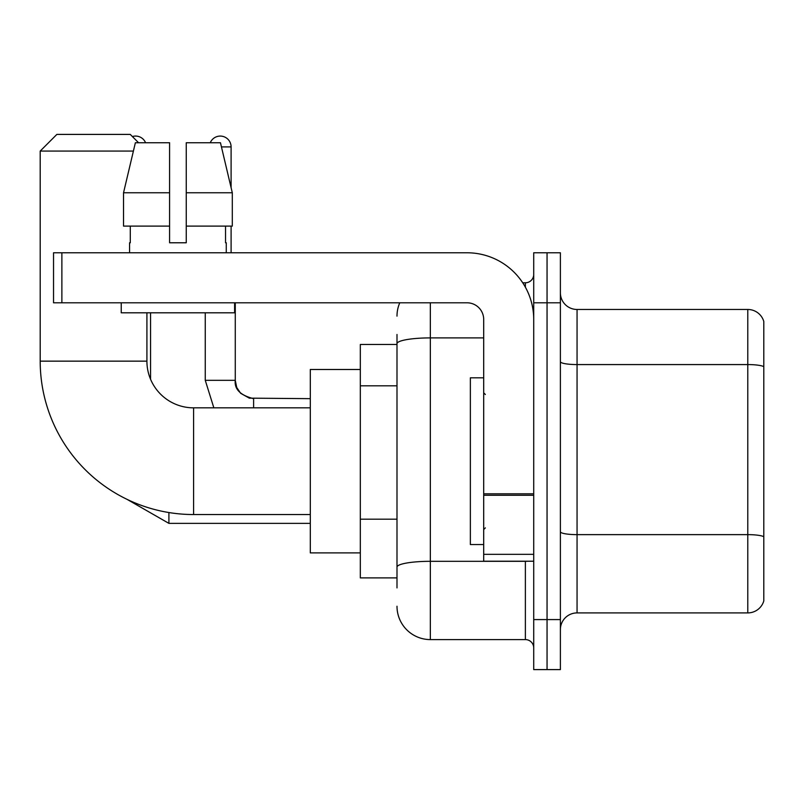 <?xml version="1.0" encoding="UTF-8"?>
<svg xmlns="http://www.w3.org/2000/svg" width="804" height="804" viewBox="0 0 804 804"><rect width="100%" height="100%" fill="white"/><g stroke="black" fill="none" stroke-linecap="round" stroke-linejoin="round"><path stroke-width="1.21" d="M396.995 587.905L396.995 343.69L396.995 344.474L360.323 344.474L360.323 577.895L396.995 577.895M533.715 619.582L533.715 669.601L547.052 669.601L547.052 619.582L547.052 669.601L560.388 669.601L560.388 619.582L547.052 619.582L547.052 302.796L547.052 619.582L533.715 619.582L533.715 302.796L547.052 302.796L547.052 252.778L547.052 302.796L560.388 302.796L560.388 619.582M560.388 302.796L560.388 252.778L533.715 252.778L533.715 302.796M430.341 302.796L430.341 639.592L525.374 639.592L525.374 561.222M522.721 282.787L525.374 282.787A8.331 8.331 0 0 0 533.715 274.455M396.995 572.9L396.995 567.101A33.346 5.789 180 0 1 430.341 561.313L525.374 561.313A8.331 1.447 0 0 0 528.278 561.222M483.696 337.901L430.341 337.901A33.346 5.789 180 0 0 396.995 343.69L396.995 334.474M533.715 647.923A8.331 8.331 0 0 0 525.374 639.592M396.995 316.133A33.346 33.346 0 0 1 399.779 302.796M430.341 639.592A33.346 33.346 0 0 1 396.995 606.246M560.388 629.582A16.673 16.673 0 0 1 577.061 612.909L747.79 612.909L747.79 309.47L577.061 309.47A16.673 16.673 0 0 1 560.388 292.797A16.673 16.673 0 0 0 577.061 309.47L577.061 612.909M763.8 321.469A16.673 16.673 0 0 0 747.79 309.47A16.673 16.673 0 0 1 763.8 321.469L763.8 600.91A16.673 16.673 0 0 1 747.79 612.909M763.8 366.895L763.8 536.72A16.673 2.894 180 0 0 747.79 534.64L577.061 534.64A16.673 2.894 -0 0 1 560.388 531.745M186.257 242.778L169.584 242.778L186.257 242.778L169.584 242.778L186.257 242.778L186.257 142.74L220.457 142.74L232.306 192.759L232.306 226.105L186.257 226.105M210.266 142.74A10.834 10.834 0 0 1 231.1 146.911L231.1 187.684L232.306 192.759L186.257 192.759M310.304 514.54L193.593 514.54A153.393 153.393 0 0 1 40.2 361.147L40.2 151.072L56.873 134.399L130.238 134.399L138.569 142.74M193.593 514.54L193.593 407.839A46.682 46.682 0 0 1 146.911 361.147L146.911 312.796M133.394 151.072L40.2 151.072M360.323 369.488L310.304 369.488L310.304 552.891L360.323 552.891M132.379 136.549A10.834 10.834 0 0 1 145.574 142.74M150.569 379.287L150.569 312.796M231.1 226.105L231.1 252.778M533.715 561.222L483.696 561.222L483.696 493.807L533.715 493.807M533.715 319.469A66.692 66.692 0 0 0 467.023 252.778L61.878 252.778L61.878 302.796L467.023 302.796A16.673 16.673 0 0 1 483.696 319.469L483.696 493.807M61.878 302.796L53.536 302.796L53.536 252.778L61.878 252.778M169.584 192.759L169.584 226.105L169.584 192.759L123.535 192.759L135.373 142.74L169.584 142.74L169.584 242.778M129.565 242.778L130.288 242.778L129.565 242.778L129.565 252.778M226.266 242.778L225.542 242.778L226.266 242.778L226.266 252.778M225.542 226.105L225.542 242.778M130.288 242.778L130.288 226.105M121.233 302.796L121.233 312.796L234.607 312.796L234.607 302.796M169.584 226.105L123.535 226.105L123.535 192.759L135.373 142.74M232.306 192.759L220.457 142.74M483.696 377.82L470.36 377.82L470.36 544.549L483.696 544.549M396.995 385.809L360.323 385.809M396.995 519.193L360.323 519.193M525.374 287.179L525.374 282.787M763.8 366.664A16.673 2.894 180 0 0 747.79 364.574L577.061 364.574A16.673 2.894 0 0 1 560.388 361.679M40.2 361.147L146.911 361.147M127.163 499.415L168.91 523.374L127.163 499.415L168.91 523.374L127.163 499.415L168.91 523.374L127.163 499.415L168.91 523.374L127.163 499.415L168.91 523.374L127.163 499.415L168.91 523.374L127.163 499.415L168.91 523.374L168.91 512.54M205.261 312.796L205.261 380.322L213.854 407.839L205.261 380.322L213.854 407.839L205.261 380.322L213.854 407.839L205.261 380.322L213.854 407.839L205.261 380.322L213.854 407.839L205.261 380.322L213.854 407.839L205.261 380.322L235.24 380.322M221.452 146.911L231.1 146.911M235.27 302.796L235.27 380.322C234.265 389.216 240.376 395.337 253.612 398.663C240.376 395.337 234.265 389.216 235.27 380.322C234.265 389.216 240.376 395.337 253.612 398.663C240.376 395.337 234.265 389.216 235.27 380.322C234.265 389.216 240.376 395.337 253.612 398.663C240.376 395.337 234.265 389.216 235.27 380.322C234.265 389.216 240.376 395.337 253.612 398.663C240.376 395.337 234.265 389.216 235.27 380.322C234.265 389.216 240.376 395.337 253.612 398.663C240.376 395.337 234.265 389.216 235.27 380.322C234.265 389.216 240.376 395.337 253.612 398.663L253.612 407.839M533.715 495.254L483.696 495.254M483.696 554.338L533.715 554.338M310.304 407.839L193.593 407.839M310.304 523.374L168.91 523.374M235.27 380.322L236.728 387.478L240.647 393.297L249.32 398.151L310.304 398.663M485.365 394.493L483.696 392.834M485.365 527.876L483.696 529.545"/></g></svg>
